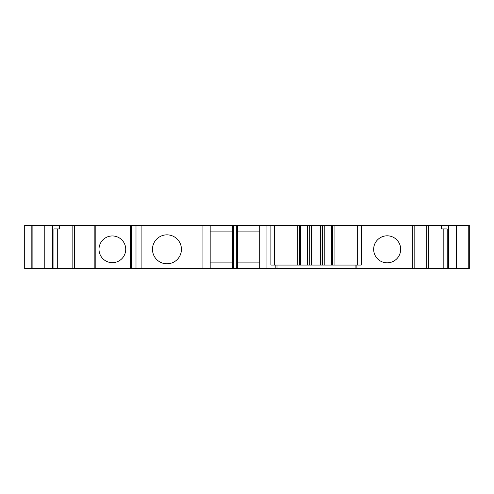 <?xml version="1.0" encoding="UTF-8"?>
<svg xmlns="http://www.w3.org/2000/svg" width="494" height="494" viewBox="0 0 494 494"><rect width="100%" height="100%" fill="white"/><g stroke="black" fill="none" stroke-linecap="round" stroke-linejoin="round"><path stroke-width="0.74" d="M387.166 262.827A13.511 13.511 0 0 1 375.465 242.56A13.511 13.511 0 0 1 398.868 242.56A13.511 13.511 0 0 1 387.166 262.827M307.379 265.074L270.885 265.074L270.885 225.307L307.379 225.307L307.379 265.074L361.268 265.074L361.268 225.307L469.3 225.307L469.3 268.693L356.896 268.693L356.896 265.074M275.189 265.074L275.189 268.693L356.896 268.693M210.178 231.093L232.415 231.093M210.178 225.307L232.415 225.307L232.415 268.693L210.178 268.693L210.178 225.307L131.311 225.307L131.311 268.693L31.832 268.693L31.832 225.307L32.888 225.307L32.888 268.693M237.478 231.093L259.714 231.093M232.415 225.307L270.885 225.307M324.774 265.074L324.774 225.307L361.268 225.307M322.465 265.074L322.465 225.307L324.774 225.307M309.689 265.074L309.689 225.307L322.465 225.307M307.379 225.307L309.689 225.307M443.828 268.693L443.828 228.926L447.206 228.926L441.531 228.926L441.531 225.307M447.206 228.926L447.206 268.693M131.311 225.307L59.601 225.307L59.601 228.926L53.926 228.926L57.298 228.926L57.298 268.693M59.601 225.307L52.444 225.307L52.444 268.693M53.926 228.926L53.926 268.693M469.3 225.307L469.3 268.693M31.832 225.307L24.7 225.307L24.7 268.693L31.832 268.693M52.444 225.307L32.888 225.307M141.111 225.307L141.111 268.693L131.311 268.693M141.111 268.693L210.178 268.693M233.563 225.307L233.563 268.693L232.415 268.693M233.563 268.693L237.478 268.693L237.478 225.307M259.714 225.307L259.714 268.693L275.189 268.693M166.96 263.796A14.48 14.48 0 0 1 154.418 242.072A14.48 14.48 0 0 1 179.495 242.072A14.48 14.48 0 0 1 166.96 263.796M112.366 235.953A13.357 13.357 0 0 1 123.932 255.991A13.357 13.357 0 0 1 100.795 255.991A13.357 13.357 0 0 1 112.366 235.953M210.178 262.907L232.415 262.907M237.478 262.907L259.714 262.907M259.714 268.693L237.478 268.693M412.262 225.307L412.262 268.693M300.383 265.074L300.383 225.307M299.438 265.074L299.438 225.307M297.227 265.074L297.227 225.307M274.497 265.074L274.497 225.307M357.656 265.074L357.656 225.307M334.926 265.074L334.926 225.307M332.715 265.074L332.715 225.307M331.77 265.074L331.77 225.307M320.939 265.074L320.939 225.307M320.248 265.074L320.248 225.307M311.905 265.074L311.905 225.307M311.22 265.074L311.22 225.307M448.688 225.307L448.688 268.693M414.818 225.307L414.818 268.693M426.705 225.307L426.705 268.693M456.357 225.307L456.357 268.693M468.244 225.307L468.244 268.693M44.775 225.307L44.775 268.693M74.427 225.307L74.427 268.693M94.181 225.307L94.181 268.693M95.2 225.307L95.2 268.693M130.286 225.307L130.286 268.693M135.998 225.307L135.998 268.693M202.948 268.693L202.948 225.307M236.33 225.307L236.33 268.693M266.945 225.307L266.945 268.693M276.992 265.074L276.992 268.693M355.087 265.074L355.087 268.693M331.622 265.074L331.622 225.307M300.531 265.074L300.531 225.307M428.292 225.307L428.292 268.693M72.84 225.307L72.84 268.693"/></g></svg>

